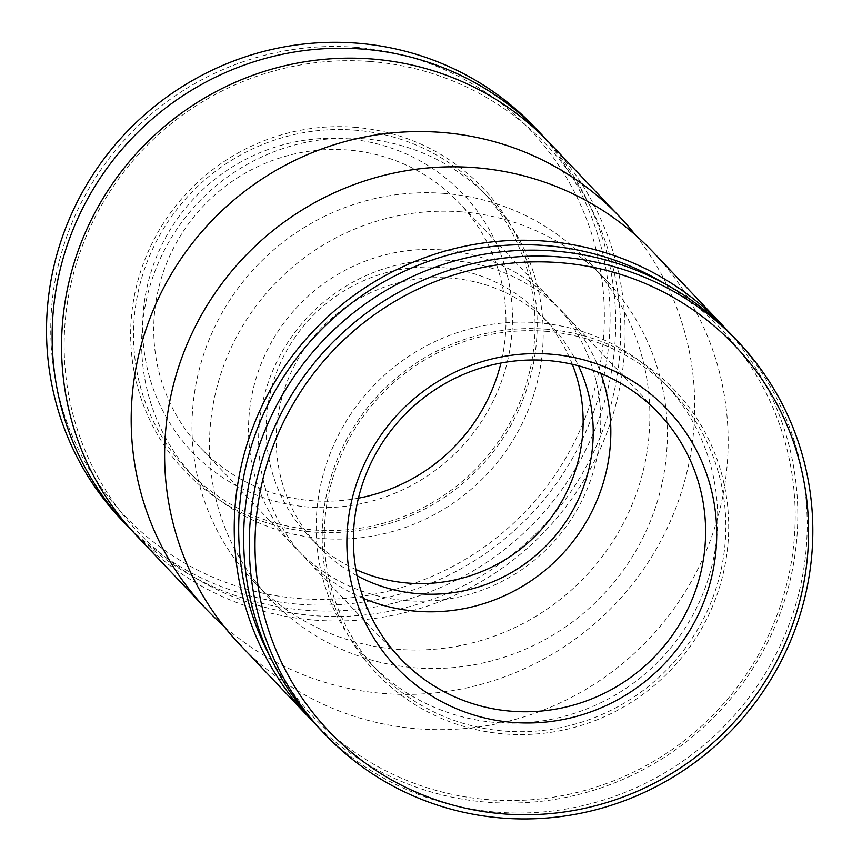 <?xml version="1.0" encoding="UTF-8"?>
<svg xmlns="http://www.w3.org/2000/svg" width="862" height="862" viewBox="0 0 862 862"><rect width="100%" height="100%" fill="white"/><g stroke="black" fill="none" stroke-linecap="round" stroke-linejoin="round"><path stroke-width="0.65" stroke-dasharray="4.31 3.23" d="M727.431 330.599A284.956 278.2 -43.5 0 1 707.465 723.53A284.956 278.2 -43.5 0 1 314.027 722.647M653.148 252.146A284.956 278.2 -43.5 0 1 637.826 650.099A284.956 278.2 -43.5 0 1 239.614 644.323M664.645 283.652A281.4 274.73 -43.5 0 1 705.989 721.979A281.4 274.73 -43.5 0 1 270.463 657.469M536.897 322.69A203.033 198.217 -43.5 0 1 664.268 382.922A203.033 198.217 -43.5 0 1 653.342 666.466A203.033 198.217 -43.5 0 1 369.626 662.35A203.033 198.217 -43.5 0 1 337.193 437.637A203.033 198.217 -43.5 0 1 536.897 322.69M545.01 331.245A203.033 198.217 -43.5 0 1 672.382 391.477A203.033 198.217 -43.5 0 1 661.456 675.021A203.033 198.217 -43.5 0 1 377.739 670.895A203.033 198.217 -43.5 0 1 345.306 446.193A203.033 198.217 -43.5 0 1 545.01 331.245M545.635 329.165A205.555 200.684 -43.5 0 1 690.484 646.08A205.555 200.684 -43.5 0 1 340.178 619.519A205.555 200.684 -43.5 0 1 545.635 329.165M732.194 335.501A284.956 278.2 -43.5 0 1 716.872 733.454A284.956 278.2 -43.5 0 1 318.66 727.668M363.452 598.433A178.1 173.876 -43.5 0 1 305.482 558.479A178.1 173.876 -43.5 0 1 277.047 361.361A178.1 173.876 -43.5 0 1 452.216 260.539A178.1 173.876 -43.5 0 1 563.942 313.369A178.1 173.876 -43.5 0 1 600.771 373.375M357.062 575.751A160.289 156.485 -43.5 0 1 318.412 546.228A160.289 156.485 -43.5 0 1 292.811 368.817A160.289 156.485 -43.5 0 1 450.47 278.081A160.289 156.485 -43.5 0 1 551.023 325.631A160.289 156.485 -43.5 0 1 578.456 365.8M355.887 569.534A160.289 156.485 -43.5 0 1 308.327 535.593A160.289 156.485 -43.5 0 1 282.725 358.193A160.289 156.485 -43.5 0 1 440.385 267.446A160.289 156.485 -43.5 0 1 540.937 314.996A160.289 156.485 -43.5 0 1 572.314 364.292M442.141 249.915A178.1 173.876 -43.5 0 1 553.867 302.745A178.1 173.876 -43.5 0 1 544.278 551.464A178.1 173.876 -43.5 0 1 295.407 547.855A178.1 173.876 -43.5 0 1 266.961 350.737A178.1 173.876 -43.5 0 1 442.141 249.915M358.43 498.171A178.1 173.876 -43.5 0 1 200.62 447.906A178.1 173.876 -43.5 0 1 172.174 250.788A178.1 173.876 -43.5 0 1 347.354 149.966A178.1 173.876 -43.5 0 1 459.08 202.796A178.1 173.876 -43.5 0 1 500.919 363.053M345.931 138.771A187 182.572 -43.5 0 1 477.71 427.089A187 182.572 -43.5 0 1 159.007 402.92A187 182.572 -43.5 0 1 345.931 138.771M355.069 47.27A279.924 273.286 -43.5 0 1 552.327 478.841A279.924 273.286 -43.5 0 1 75.263 442.669A279.924 273.286 -43.5 0 1 355.069 47.27M535.065 127.63A284.956 278.2 -43.5 0 1 519.743 525.583A284.956 278.2 -43.5 0 1 121.531 519.808M545.323 138.577A284.956 278.2 -43.5 0 1 525.357 531.509A284.956 278.2 -43.5 0 1 131.918 530.626M354.12 127.22A205.555 200.684 -43.5 0 1 498.969 444.135A205.555 200.684 -43.5 0 1 148.663 417.574A205.555 200.684 -43.5 0 1 354.12 127.22M354.25 130.097A203.033 198.217 -43.5 0 1 481.61 190.33A203.033 198.217 -43.5 0 1 470.695 473.863A203.033 198.217 -43.5 0 1 186.968 469.747A203.033 198.217 -43.5 0 1 154.546 245.034A203.033 198.217 -43.5 0 1 354.25 130.097M362.363 138.653A203.033 198.217 -43.5 0 1 489.724 198.885A203.033 198.217 -43.5 0 1 478.809 482.418A203.033 198.217 -43.5 0 1 195.081 478.302A203.033 198.217 -43.5 0 1 162.659 253.59A203.033 198.217 -43.5 0 1 362.363 138.653M370.067 61.482A281.4 274.73 -43.5 0 1 568.36 495.327A281.4 274.73 -43.5 0 1 88.797 458.961A281.4 274.73 -43.5 0 1 370.067 61.482M550.096 143.48A284.956 278.2 -43.5 0 1 534.763 541.422A284.956 278.2 -43.5 0 1 136.562 535.647M635.65 235.272A284.956 278.2 -43.5 0 1 604.402 614.854A284.956 278.2 -43.5 0 1 223.7 625.952M443.682 193.379A231.533 226.038 -43.5 0 1 588.918 262.07A231.533 226.038 -43.5 0 1 576.462 585.395A231.533 226.038 -43.5 0 1 252.922 580.697A231.533 226.038 -43.5 0 1 215.953 324.446A231.533 226.038 -43.5 0 1 443.682 193.379M461.181 211.836A231.533 226.038 -43.5 0 1 606.428 280.527A231.533 226.038 -43.5 0 1 593.972 603.863A231.533 226.038 -43.5 0 1 270.431 599.165A231.533 226.038 -43.5 0 1 233.451 342.914A231.533 226.038 -43.5 0 1 461.181 211.836M672.382 391.477L664.268 382.922M377.739 670.895L369.626 662.35M658.73 413.318L563.942 313.369M400.27 658.428L305.482 558.479M551.023 325.631L540.937 314.996M318.412 546.228L308.327 535.593M553.867 302.745L459.08 202.796M295.407 547.855L200.62 447.906M489.724 198.885L481.61 190.33M195.081 478.302L186.968 469.747M606.428 280.527L588.918 262.07M270.431 599.165L252.922 580.697"/><path stroke-width="1.29" d="M314.027 722.647A284.956 278.2 -43.5 0 1 309.253 717.755A284.956 278.2 -43.5 0 1 263.75 402.371A284.956 278.2 -43.5 0 1 544.03 241.048A284.956 278.2 -43.5 0 1 722.787 325.577A284.956 278.2 -43.5 0 1 727.431 330.599M309.253 717.755L239.614 644.323A284.956 278.2 -43.5 0 1 194.112 328.928A284.956 278.2 -43.5 0 1 474.391 167.616A284.956 278.2 -43.5 0 1 653.148 252.146L722.787 325.577M270.463 657.469A281.4 274.73 -43.5 0 1 286.324 372.686A281.4 274.73 -43.5 0 1 544.601 245.519A281.4 274.73 -43.5 0 1 664.645 283.652M324.284 733.594L318.66 727.668A284.956 278.2 -43.5 0 1 273.157 412.284A284.956 278.2 -43.5 0 1 553.436 250.971A284.956 278.2 -43.5 0 1 732.194 335.501L737.807 341.427A284.956 278.2 -43.5 0 1 722.485 739.37A284.956 278.2 -43.5 0 1 324.284 733.594A284.956 278.2 -43.5 0 1 278.771 418.21A284.956 278.2 -43.5 0 1 559.061 256.887A284.956 278.2 -43.5 0 1 737.807 341.427M559.309 262.641A279.924 273.286 -43.5 0 1 756.567 694.212A279.924 273.286 -43.5 0 1 279.514 658.04A279.924 273.286 -43.5 0 1 559.309 262.641M550.182 354.142A187 182.572 -43.5 0 1 681.961 642.459A187 182.572 -43.5 0 1 363.258 618.291A187 182.572 -43.5 0 1 550.182 354.142M547.004 360.488A178.1 173.876 -43.5 0 1 658.73 413.318A178.1 173.876 -43.5 0 1 649.151 662.038A178.1 173.876 -43.5 0 1 400.27 658.428A178.1 173.876 -43.5 0 1 371.824 461.31A178.1 173.876 -43.5 0 1 547.004 360.488M600.771 373.375A178.1 173.876 -43.5 0 1 554.363 562.089A178.1 173.876 -43.5 0 1 363.452 598.433M578.456 365.8A160.289 156.485 -43.5 0 1 542.392 549.471A160.289 156.485 -43.5 0 1 357.062 575.751M572.314 364.292A160.289 156.485 -43.5 0 1 532.317 538.847A160.289 156.485 -43.5 0 1 355.887 569.534M500.919 363.053A178.1 173.876 -43.5 0 1 358.43 498.171M131.918 530.626A284.956 278.2 -43.5 0 1 127.156 525.723L121.531 519.808A284.956 278.2 -43.5 0 1 76.028 204.413A284.956 278.2 -43.5 0 1 356.308 43.1A284.956 278.2 -43.5 0 1 535.065 127.63L540.689 133.556A284.956 278.2 -43.5 0 1 545.323 138.577M127.156 525.723A284.956 278.2 -43.5 0 1 81.642 210.339A284.956 278.2 -43.5 0 1 361.932 49.026A284.956 278.2 -43.5 0 1 540.689 133.556M223.7 625.952A284.956 278.2 -43.5 0 1 206.201 609.078L136.562 535.647A284.956 278.2 -43.5 0 1 91.049 220.263A284.956 278.2 -43.5 0 1 371.339 58.939A284.956 278.2 -43.5 0 1 550.096 143.48L619.735 216.912A284.956 278.2 -43.5 0 1 635.65 235.272M206.201 609.078A284.956 278.2 -43.5 0 1 160.688 293.694A284.956 278.2 -43.5 0 1 440.978 132.371A284.956 278.2 -43.5 0 1 619.735 216.912"/></g></svg>
